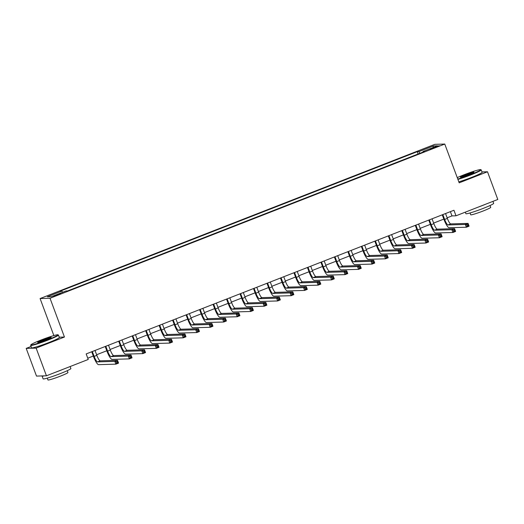 <?xml version="1.0" encoding="UTF-8"?>
<svg xmlns="http://www.w3.org/2000/svg" width="524" height="524" viewBox="0 0 524 524"><rect width="100%" height="100%" fill="white"/><g stroke="black" fill="none" stroke-linecap="round" stroke-linejoin="round"><path stroke-width="0.79" d="M57.981 294.907L60.679 293.61L56.265 294.96L53.566 296.257L57.981 294.907M31.073 346.482L26.2 348.388L36.503 376.088L46.44 375.793L88.228 359.471L86.172 353.929L453.948 210.255L456.004 215.796L497.8 199.467L487.497 171.767L481.982 171.931M53.861 335.576L40.093 298.549L434.828 144.342L444.765 144.054L50.029 298.261L40.093 298.549M434.959 147.028L429.975 149.209L436.63 146.982L439.236 145.724L434.959 147.028L435.156 147.552M419.894 153.309L418.853 151.632L417.228 151.678L60.24 291.141L61.865 291.089L62.611 292.294M418.853 151.632L433.414 145.941L437.553 145.823L422.992 151.508L423.065 152.071M61.865 291.089L47.304 296.781L51.437 296.656L65.998 290.971L67.622 290.925L424.617 151.462L422.992 151.508M26.2 348.388L36.136 348.1L46.44 375.793M36.136 348.1L64.445 337.037L50.029 298.261M444.765 144.054L459.188 182.83L487.497 171.767M447.129 217.807L451.976 215.914L456.004 215.796M87.757 358.2L93.318 356.025M96.606 354.741L106.798 350.759M110.092 349.475L120.284 345.493M123.572 344.209L133.764 340.227M137.052 338.943L147.244 334.96M150.532 333.67L160.724 329.694M164.019 328.404L174.21 324.422M177.498 323.138L187.69 319.155M190.978 317.872L201.17 313.889M204.458 312.605L214.65 308.623M217.945 307.339L228.137 303.357M231.425 302.073L241.616 298.091M244.904 296.807L255.096 292.824M258.384 291.541L268.576 287.558M271.871 286.274L282.063 282.292M285.351 281.008L295.543 277.026M298.831 275.742L309.022 271.76M312.311 270.476L322.502 266.493M325.797 265.209L335.989 261.227M339.277 259.937L349.469 255.961M352.757 254.671L362.949 250.688M366.237 249.404L376.429 245.422M379.723 244.138L389.915 240.156M393.203 238.872L403.395 234.89M406.683 233.606L416.875 229.623M420.163 228.34L430.355 224.357M433.649 223.073L443.841 219.091M450.391 211.644L451.976 215.914M417.228 151.678L418.1 154.01M432.981 147.604L433.414 145.941M64.445 337.037L59.232 337.187M442.846 214.591L444.653 219.451A5.928 1.271 -111.3 0 0 448.053 224.953L465.364 224.449L468.056 223.394L469.091 226.165L466.393 227.219L449.088 227.724A8.888 1.906 68.7 0 1 443.979 219.471L442.249 214.82M445.544 213.537L447.345 218.397A5.928 1.271 -111.3 0 0 450.751 223.899L468.056 223.394L467.906 224.534L466.832 224.953L467.244 226.06L468.318 225.641L467.906 224.534M467.244 226.06L466.393 227.219L465.364 224.449L466.832 224.953M468.318 225.641L469.091 226.165M429.366 219.857L431.173 224.717A5.928 1.271 -111.3 0 0 434.573 230.219L451.885 229.715L454.577 228.661L455.611 231.431L452.913 232.486L435.601 232.99A8.888 1.906 68.7 0 1 430.499 224.737L428.77 220.093M432.058 218.803L433.865 223.663A5.928 1.271 -111.3 0 0 437.271 229.165L454.577 228.661L454.426 229.8L453.352 230.219L453.758 231.326L454.839 230.907L454.426 229.8M453.758 231.326L452.913 232.486L451.885 229.715L453.352 230.219M454.839 230.907L455.611 231.431M415.879 225.124L417.687 229.984A5.928 1.271 -111.3 0 0 421.093 235.486L438.398 234.981L441.097 233.927L442.125 236.697L439.433 237.752L422.121 238.256A8.888 1.906 68.7 0 1 417.019 230.003L415.29 225.359M418.578 224.069L420.386 228.929A5.928 1.271 -111.3 0 0 423.792 234.431L441.097 233.927L440.946 235.066L439.865 235.486L440.278 236.599L441.359 236.173L440.946 235.066M440.278 236.599L439.433 237.752L438.398 234.981L439.865 235.486M441.359 236.173L442.125 236.697M402.399 230.39L404.207 235.25A5.928 1.271 -111.3 0 0 407.613 240.752L424.918 240.247L427.617 239.199L428.645 241.964L425.947 243.018L408.641 243.522A8.888 1.906 68.7 0 1 403.539 235.269L401.81 230.626M405.098 229.342L406.906 234.202A5.928 1.271 -111.3 0 0 410.305 239.697L427.617 239.199L427.466 240.333L426.385 240.752L426.798 241.865L427.879 241.44L427.466 240.333M426.798 241.865L425.947 243.018L424.918 240.247L426.385 240.752M427.879 241.44L428.645 241.964M388.919 235.656L390.727 240.516A5.928 1.271 -111.3 0 0 394.127 246.018L411.438 245.514L414.13 244.466L415.165 247.23L412.467 248.284L395.161 248.789A8.888 1.906 68.7 0 1 390.053 240.536L388.323 235.892M391.618 234.608L393.419 239.468A5.928 1.271 -111.3 0 0 396.825 244.963L414.13 244.466L413.98 245.599L412.905 246.018L413.318 247.132L414.392 246.706L413.98 245.599M413.318 247.132L412.467 248.284L411.438 245.514L412.905 246.018M414.392 246.706L415.165 247.23M457.779 179.038A14.462 1.081 -20.4 0 0 470.486 174.63A14.462 1.081 -20.4 0 0 480.698 169.625A14.462 1.081 -20.4 0 0 463.936 174.82A14.462 1.081 -20.4 0 0 457.256 177.623M480.698 169.625L481.156 169.828A14.816 1.107 159.6 0 1 481.222 169.894A14.816 1.107 159.6 0 1 470.69 174.964A14.816 1.107 159.6 0 1 457.917 179.404M468.849 174.682A7.231 0.537 159.6 0 1 460.465 177.276A7.231 0.537 159.6 0 1 465.574 174.774A7.231 0.537 159.6 0 1 473.984 172.252A7.231 0.537 159.6 0 1 468.849 174.682M473.493 172.619A6.878 0.511 -20.4 0 0 465.777 175.101A6.878 0.511 -20.4 0 0 461.081 177.236M492.927 201.373L493.667 203.351A14.816 1.107 159.6 0 1 483.135 208.421A14.816 1.107 159.6 0 1 465.888 213.681L465.319 212.154M485.859 204.131A14.816 1.107 159.6 0 1 482.106 205.65A14.816 1.107 159.6 0 1 478.065 207.177M490.045 205.519L490.726 207.347A10.67 0.793 159.6 0 1 483.141 210.995A10.67 0.793 159.6 0 1 470.729 214.788L470.048 212.954M481.222 169.894L482.126 172.331A14.816 1.107 159.6 0 1 471.6 177.4A14.816 1.107 159.6 0 1 458.821 181.841M47.704 339.794A14.462 1.081 -20.4 0 0 57.915 334.79A14.462 1.081 -20.4 0 0 41.154 339.984A14.462 1.081 -20.4 0 0 30.883 344.838A14.462 1.081 -20.4 0 0 47.704 339.794M57.915 334.79L58.374 334.993A14.816 1.107 159.6 0 1 58.439 335.059A14.816 1.107 159.6 0 1 47.907 340.122A14.816 1.107 159.6 0 1 30.667 345.388A14.816 1.107 159.6 0 1 30.674 345.296L30.883 344.838M46.066 339.84A7.231 0.537 159.6 0 1 37.682 342.441A7.231 0.537 159.6 0 1 42.791 339.938A7.231 0.537 159.6 0 1 51.201 337.417A7.231 0.537 159.6 0 1 46.066 339.84M50.71 337.784A6.878 0.511 -20.4 0 0 42.994 340.266A6.878 0.511 -20.4 0 0 38.298 342.401M70.144 366.531L70.884 368.516A14.816 1.107 159.6 0 1 60.352 373.586A14.816 1.107 159.6 0 1 43.106 378.845L42.077 376.075A14.816 1.107 159.6 0 1 42.13 375.924M63.077 369.296A14.816 1.107 159.6 0 1 59.323 370.815A14.816 1.107 159.6 0 1 55.282 372.341M67.262 370.684L67.943 372.512A10.67 0.793 159.6 0 1 60.358 376.16A10.67 0.793 159.6 0 1 47.946 379.946L47.265 378.118M58.439 335.059L59.35 337.495A14.816 1.107 159.6 0 1 48.817 342.558A14.816 1.107 159.6 0 1 31.571 347.825L30.667 345.388M44.317 375.859A14.816 1.107 159.6 0 1 42.077 376.075M375.439 240.929L377.247 245.782A5.928 1.271 -111.3 0 0 380.647 251.284L397.958 250.78L400.65 249.732L401.679 252.502L398.987 253.551L381.675 254.055A8.888 1.906 68.7 0 1 376.573 245.802L374.843 241.158M378.131 239.874L379.939 244.734A5.928 1.271 -111.3 0 0 383.345 250.23L400.65 249.732L400.5 250.865L399.426 251.291L399.832 252.398L400.912 251.972L400.5 250.865M399.832 252.398L398.987 253.551L397.958 250.78L399.426 251.291M400.912 251.972L401.679 252.502M361.953 246.195L363.761 251.055A5.928 1.271 -111.3 0 0 367.167 256.55L384.472 256.053L387.171 254.998L388.199 257.769L385.507 258.817L368.195 259.321A8.888 1.906 68.7 0 1 363.093 251.075L361.364 246.424M364.652 245.14L366.459 250A5.928 1.271 -111.3 0 0 369.859 255.502L387.171 254.998L387.02 256.131L385.939 256.557L386.352 257.664L387.433 257.238L387.02 256.131M386.352 257.664L385.507 258.817L384.472 256.053L385.939 256.557M387.433 257.238L388.199 257.769M348.473 251.461L350.281 256.321A5.928 1.271 -111.3 0 0 353.687 261.817L370.992 261.319L373.691 260.264L374.719 263.035L372.02 264.089L354.715 264.587A8.888 1.906 68.7 0 1 349.613 256.341L347.884 251.69M351.172 250.407L352.979 255.267A5.928 1.271 -111.3 0 0 356.379 260.769L373.691 260.264L373.54 261.397L372.459 261.823L372.872 262.93L373.953 262.511L373.54 261.397M372.872 262.93L372.02 264.089L370.992 261.319L372.459 261.823M373.953 262.511L374.719 263.035M334.993 256.727L336.801 261.587A5.928 1.271 -111.3 0 0 340.2 267.083L357.512 266.585L360.204 265.53L361.239 268.301L358.54 269.356L341.235 269.853A8.888 1.906 68.7 0 1 336.126 261.607L334.397 256.957M337.692 255.673L339.493 260.533A5.928 1.271 -111.3 0 0 342.899 266.035L360.204 265.53L360.054 266.664L358.979 267.089L359.392 268.196L360.466 267.777L360.054 266.664M359.392 268.196L358.54 269.356L357.512 266.585L358.979 267.089M360.466 267.777L361.239 268.301M321.513 261.993L323.321 266.854A5.928 1.271 -111.3 0 0 326.721 272.356L344.032 271.851L346.724 270.797L347.753 273.567L345.061 274.622L327.749 275.12A8.888 1.906 68.7 0 1 322.646 266.873L320.917 262.223M324.205 260.939L326.013 265.799A5.928 1.271 -111.3 0 0 329.419 271.301L346.724 270.797L346.574 271.936L345.499 272.356L345.906 273.463L346.986 273.043L346.574 271.936M345.906 273.463L345.061 274.622L344.032 271.851L345.499 272.356M346.986 273.043L347.753 273.567M308.027 267.26L309.835 272.12A5.928 1.271 -111.3 0 0 313.241 277.622L330.546 277.117L333.244 276.063L334.273 278.834L331.581 279.888L314.269 280.392A8.888 1.906 68.7 0 1 309.167 272.139L307.437 267.489M310.725 266.205L312.533 271.065A5.928 1.271 -111.3 0 0 315.933 276.567L333.244 276.063L333.094 277.203L332.013 277.622L332.426 278.729L333.506 278.31L333.094 277.203M332.426 278.729L331.581 279.888L330.546 277.117L332.013 277.622M333.506 278.31L334.273 278.834M294.547 272.526L296.355 277.386A5.928 1.271 -111.3 0 0 299.761 282.888L317.066 282.384L319.764 281.329L320.793 284.1L318.094 285.154L300.789 285.659A8.888 1.906 68.7 0 1 295.687 277.406L293.957 272.755M297.246 271.471L299.053 276.331A5.928 1.271 -111.3 0 0 302.453 281.833L319.764 281.329L319.614 282.469L318.533 282.888L318.946 283.995L320.026 283.576L319.614 282.469M318.946 283.995L318.094 285.154L317.066 282.384L318.533 282.888M320.026 283.576L320.793 284.1M281.067 277.792L282.875 282.652A5.928 1.271 -111.3 0 0 286.274 288.154L303.586 287.65L306.278 286.595L307.313 289.366L304.614 290.42L287.309 290.925A8.888 1.906 68.7 0 1 282.2 282.672L280.471 278.021M283.766 276.738L285.567 281.598A5.928 1.271 -111.3 0 0 288.973 287.1L306.278 286.595L306.127 287.735L305.053 288.154L305.466 289.261L306.54 288.842L306.127 287.735M305.466 289.261L304.614 290.42L303.586 287.65L305.053 288.154M306.54 288.842L307.313 289.366M267.587 283.058L269.395 287.918A5.928 1.271 -111.3 0 0 272.794 293.42L290.106 292.916L292.798 291.861L293.826 294.632L291.134 295.687L273.823 296.191A8.888 1.906 68.7 0 1 268.72 287.938L266.991 283.288M270.279 282.004L272.087 286.864A5.928 1.271 -111.3 0 0 275.493 292.366L292.798 291.861L292.647 293.001L291.573 293.42L291.979 294.527L293.06 294.108L292.647 293.001M291.979 294.527L291.134 295.687L290.106 292.916L291.573 293.42M293.06 294.108L293.826 294.632M254.101 288.324L255.909 293.185A5.928 1.271 -111.3 0 0 259.315 298.687L276.62 298.182L279.318 297.128L280.347 299.898L277.654 300.953L260.343 301.457A8.888 1.906 68.7 0 1 255.24 293.204L253.511 288.554M256.799 287.27L258.607 292.13A5.928 1.271 -111.3 0 0 262.007 297.632L279.318 297.128L279.168 298.267L278.087 298.687L278.499 299.793L279.58 299.374L279.168 298.267M278.499 299.793L277.654 300.953L276.62 298.182L278.087 298.687M279.58 299.374L280.347 299.898M240.621 293.591L242.429 298.451A5.928 1.271 -111.3 0 0 245.835 303.953L263.14 303.448L265.838 302.394L266.867 305.164L264.168 306.219L246.863 306.723A8.888 1.906 68.7 0 1 241.761 298.47L240.031 293.826M243.319 292.536L245.127 297.396A5.928 1.271 -111.3 0 0 248.527 302.898L265.838 302.394L265.688 303.534L264.607 303.953L265.02 305.06L266.1 304.641L265.688 303.534M265.02 305.06L264.168 306.219L263.14 303.448L264.607 303.953M266.1 304.641L266.867 305.164M227.141 298.857L228.949 303.717A5.928 1.271 -111.3 0 0 232.348 309.219L249.66 308.715L252.352 307.66L253.387 310.431L250.688 311.485L233.383 311.99A8.888 1.906 68.7 0 1 228.274 303.737L226.545 299.093M229.833 297.802L231.641 302.662A5.928 1.271 -111.3 0 0 235.047 308.164L252.352 307.66L252.201 308.8L251.127 309.219L251.54 310.332L252.614 309.907L252.201 308.8M251.54 310.332L250.688 311.485L249.66 308.715L251.127 309.219M252.614 309.907L253.387 310.431M213.661 304.123L215.469 308.983A5.928 1.271 -111.3 0 0 218.868 314.485L236.18 313.981L238.872 312.933L239.9 315.697L237.208 316.751L219.897 317.256A8.888 1.906 68.7 0 1 214.794 309.003L213.065 304.359M216.353 303.075L218.161 307.935A5.928 1.271 -111.3 0 0 221.567 313.431L238.872 312.933L238.721 314.066L237.647 314.485L238.053 315.599L239.134 315.173L238.721 314.066M238.053 315.599L237.208 316.751L236.18 313.981L237.647 314.485M239.134 315.173L239.9 315.697M200.175 309.389L201.982 314.249A5.928 1.271 -111.3 0 0 205.388 319.751L222.693 319.247L225.392 318.199L226.42 320.963L223.728 322.018L206.417 322.522A8.888 1.906 68.7 0 1 201.314 314.269L199.585 309.625M202.873 308.341L204.681 313.201A5.928 1.271 -111.3 0 0 208.08 318.697L225.392 318.199L225.241 319.332L224.161 319.751L224.573 320.865L225.654 320.439L225.241 319.332M224.573 320.865L223.728 322.018L222.693 319.247L224.161 319.751M225.654 320.439L226.42 320.963M186.695 314.662L188.502 319.516A5.928 1.271 -111.3 0 0 191.908 325.018L209.214 324.513L211.912 323.465L212.941 326.236L210.242 327.284L192.937 327.788A8.888 1.906 68.7 0 1 187.834 319.535L186.105 314.891M189.393 313.607L191.201 318.468A5.928 1.271 -111.3 0 0 194.601 323.963L211.912 323.465L211.762 324.598L210.681 325.024L211.093 326.131L212.174 325.705L211.762 324.598M211.093 326.131L210.242 327.284L209.214 324.513L210.681 325.024M212.174 325.705L212.941 326.236M173.215 319.928L175.023 324.788A5.928 1.271 -111.3 0 0 178.422 330.284L195.734 329.786L198.426 328.731L199.461 331.502L196.762 332.55L179.457 333.054A8.888 1.906 68.7 0 1 174.348 324.808L172.619 320.157M175.907 318.874L177.715 323.734A5.928 1.271 -111.3 0 0 181.121 329.236L198.426 328.731L198.275 329.865L197.201 330.29L197.613 331.397L198.688 330.972L198.275 329.865M197.613 331.397L196.762 332.55L195.734 329.786L197.201 330.29M198.688 330.972L199.461 331.502M159.735 325.194L161.543 330.055A5.928 1.271 -111.3 0 0 164.942 335.55L182.254 335.052L184.946 333.998L185.974 336.768L183.282 337.823L165.97 338.321A8.888 1.906 68.7 0 1 160.868 330.074L159.139 325.424M162.427 324.14L164.235 329A5.928 1.271 -111.3 0 0 167.641 334.502L184.946 333.998L184.795 335.131L183.721 335.556L184.127 336.663L185.208 336.244L184.795 335.131M184.127 336.663L183.282 337.823L182.254 335.052L183.721 335.556M185.208 336.244L185.974 336.768M146.248 330.461L148.056 335.321A5.928 1.271 -111.3 0 0 151.462 340.816L168.767 340.318L171.466 339.264L172.494 342.034L169.802 343.089L152.491 343.587A8.888 1.906 68.7 0 1 147.388 335.34L145.659 330.69M148.947 329.406L150.755 334.266A5.928 1.271 -111.3 0 0 154.154 339.768L171.466 339.264L171.315 340.397L170.234 340.823L170.647 341.93L171.728 341.51L171.315 340.397M170.647 341.93L169.802 343.089L168.767 340.318L170.234 340.823M171.728 341.51L172.494 342.034M132.768 335.727L134.576 340.587A5.928 1.271 -111.3 0 0 137.982 346.089L155.287 345.585L157.986 344.53L159.014 347.301L156.316 348.355L139.011 348.853A8.888 1.906 68.7 0 1 133.908 340.607L132.179 335.956M135.467 334.672L137.275 339.532A5.928 1.271 -111.3 0 0 140.674 345.034L157.986 344.53L157.835 345.67L156.755 346.089L157.167 347.196L158.248 346.777L157.835 345.67M157.167 347.196L156.316 348.355L155.287 345.585L156.755 346.089M158.248 346.777L159.014 347.301M119.289 340.993L121.096 345.853A5.928 1.271 -111.3 0 0 124.496 351.355L141.808 350.851L144.5 349.796L145.534 352.567L142.836 353.621L125.531 354.126A8.888 1.906 68.7 0 1 120.422 345.873L118.693 341.222M121.981 339.938L123.788 344.799A5.928 1.271 -111.3 0 0 127.194 350.301L144.5 349.796L144.349 350.936L143.275 351.355L143.687 352.462L144.762 352.043L144.349 350.936M143.687 352.462L142.836 353.621L141.808 350.851L143.275 351.355M144.762 352.043L145.534 352.567M105.809 346.259L107.617 351.119A5.928 1.271 -111.3 0 0 111.016 356.621L128.328 356.117L131.02 355.062L132.048 357.833L129.356 358.888L112.044 359.392A8.888 1.906 68.7 0 1 106.942 351.139L105.213 346.488M108.501 345.205L110.309 350.065A5.928 1.271 -111.3 0 0 113.715 355.567L131.02 355.062L130.869 356.202L129.788 356.621L130.201 357.728L131.282 357.309L130.869 356.202M130.201 357.728L129.356 358.888L128.328 356.117L129.788 356.621M131.282 357.309L132.048 357.833M92.322 351.525L94.13 356.386A5.928 1.271 -111.3 0 0 97.536 361.887L114.841 361.383L117.54 360.329L118.568 363.099L115.876 364.154L98.564 364.658A8.888 1.906 68.7 0 1 93.462 356.405L91.733 351.755M95.021 350.471L96.829 355.331A5.928 1.271 -111.3 0 0 100.228 360.833L117.54 360.329L117.389 361.468L116.308 361.887L116.721 362.994L117.802 362.575L117.389 361.468M116.721 362.994L115.876 364.154L114.841 361.383L116.308 361.887M117.802 362.575L118.568 363.099M432.778 148.456L432.588 147.951M447.345 218.397L444.653 219.451M450.751 223.899L448.053 224.953M433.865 223.663L431.173 224.717M437.271 229.165L434.573 230.219M420.386 228.929L417.687 229.984M423.792 234.431L421.093 235.486M406.906 234.202L404.207 235.25M410.305 239.697L407.613 240.752M393.419 239.468L390.727 240.516M396.825 244.963L394.127 246.018M379.939 244.734L377.247 245.782M383.345 250.23L380.647 251.284M366.459 250L363.761 251.055M369.859 255.502L367.167 256.55M352.979 255.267L350.281 256.321M356.379 260.769L353.687 261.817M339.493 260.533L336.801 261.587M342.899 266.035L340.2 267.083M326.013 265.799L323.321 266.854M329.419 271.301L326.721 272.356M312.533 271.065L309.835 272.12M315.933 276.567L313.241 277.622M299.053 276.331L296.355 277.386M302.453 281.833L299.761 282.888M285.567 281.598L282.875 282.652M288.973 287.1L286.274 288.154M272.087 286.864L269.395 287.918M275.493 292.366L272.794 293.42M258.607 292.13L255.909 293.185M262.007 297.632L259.315 298.687M245.127 297.396L242.429 298.451M248.527 302.898L245.835 303.953M231.641 302.662L228.949 303.717M235.047 308.164L232.348 309.219M218.161 307.935L215.469 308.983M221.567 313.431L218.868 314.485M204.681 313.201L201.982 314.249M208.08 318.697L205.388 319.751M191.201 318.468L188.502 319.516M194.601 323.963L191.908 325.018M177.715 323.734L175.023 324.788M181.121 329.236L178.422 330.284M164.235 329L161.543 330.055M167.641 334.502L164.942 335.55M150.755 334.266L148.056 335.321M154.154 339.768L151.462 340.816M137.275 339.532L134.576 340.587M140.674 345.034L137.982 346.089M123.788 344.799L121.096 345.853M127.194 350.301L124.496 351.355M110.309 350.065L107.617 351.119M113.715 355.567L111.016 356.621M96.829 355.331L94.13 356.386M100.228 360.833L97.536 361.887"/></g></svg>
